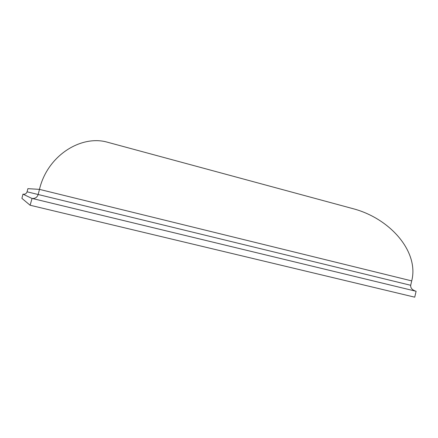 <?xml version="1.0" encoding="UTF-8"?>
<svg xmlns="http://www.w3.org/2000/svg" width="438" height="438" viewBox="0 0 438 438"><rect width="100%" height="100%" fill="white"/><g stroke="black" fill="none" stroke-linecap="round" stroke-linejoin="round"><path stroke-width="0.66" d="M350.039 207.869L353.346 208.762C390.477 218.661 419.182 251.976 411.715 280.895L39.469 189.375L27.879 188.652L27.085 191.811C26.395 193.678 25.021 194.461 22.962 194.149L21.9 198.354L30.113 205.236L32.056 198.419C35.128 198.71 37.175 197.39 38.188 194.467L39.469 189.375C47.507 155.2 81.452 134.674 107.409 142.208L109.741 142.837M411.715 280.895L410.696 285.291C410.439 287.958 412.153 289.929 415.832 291.21L31.837 198.376L22.962 194.149M416.1 291.281L414.731 297.172L30.113 205.236M27.085 191.811L410.696 285.291M415.832 291.21L32.056 198.419M107.409 142.208L353.346 208.762"/></g></svg>
